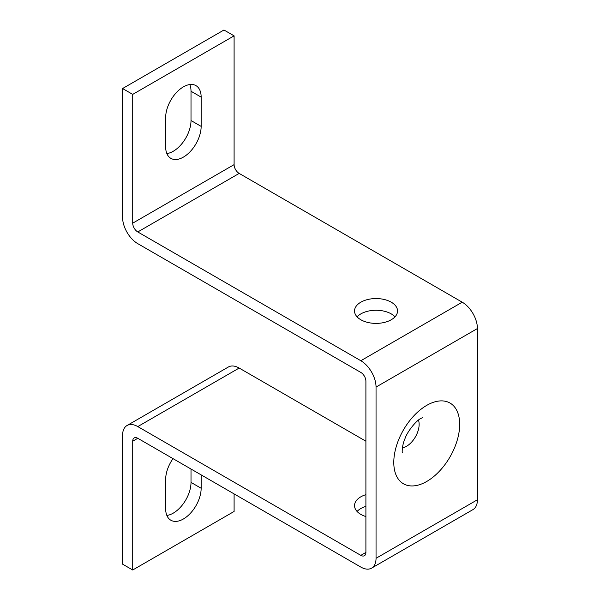 <?xml version="1.0" encoding="UTF-8"?>
<svg xmlns="http://www.w3.org/2000/svg" width="600" height="600" viewBox="0 0 600 600"><rect width="100%" height="100%" fill="white"/><g stroke="black" fill="none" stroke-linecap="round" stroke-linejoin="round"><path stroke-width="0.9" d="M365.903 516.562A21.51 12.42 180 0 1 360.832 514.388A21.51 12.42 180 0 1 354.532 505.605A21.51 12.42 180 0 1 365.903 494.655M365.903 506.362A21.51 12.42 0 0 0 357.075 511.463M391.252 302.19A21.51 12.42 0 0 0 367.808 299.505A21.51 12.42 0 0 0 354.532 310.972A21.51 12.42 0 0 0 360.832 319.755A21.51 12.42 0 0 0 384.27 322.447A21.51 12.42 0 0 0 397.545 310.972A21.51 12.42 0 0 0 391.252 302.19M395.01 316.83A21.51 12.42 0 0 0 391.252 313.897A21.51 12.42 0 0 0 357.075 316.83M183.405 86.865A25.095 14.49 120 0 0 165.66 117.6L165.66 146.865A25.095 14.49 120 0 0 170.858 158.355A25.095 14.49 120 0 0 190.192 151.635A25.095 14.49 120 0 0 201.15 126.382L201.15 97.11A25.095 14.49 120 0 0 195.952 85.627A25.095 14.49 120 0 0 183.405 86.865M173.01 458.632A25.095 14.49 120 0 0 165.66 479.475L165.66 508.74A25.095 14.49 120 0 0 170.858 520.23A25.095 14.49 120 0 0 190.192 513.51A25.095 14.49 120 0 0 201.15 488.257L201.15 474.877M132.712 570L132.712 441.217A7.17 4.14 60 0 1 134.197 437.94A7.17 4.14 60 0 1 137.782 438.293L360.832 567.075A21.51 12.42 -120 0 0 371.587 568.14A21.51 12.42 -120 0 0 376.043 558.293L376.043 387.067A21.51 12.42 -120 0 0 360.832 360.728L137.782 231.952A7.17 4.14 60 0 1 132.712 223.17L132.712 94.387L122.573 88.537L122.573 217.32A21.51 12.42 -120 0 0 137.782 243.66L360.832 372.435A7.17 4.14 60 0 1 365.903 381.218L365.903 552.435A7.17 4.14 60 0 1 364.418 555.72A7.17 4.14 60 0 1 360.832 555.368L137.782 426.585A21.51 12.42 -120 0 0 127.028 425.52A21.51 12.42 -120 0 0 122.573 435.368L122.573 564.15L132.712 570L234.097 511.463L234.097 493.905M132.712 94.387L234.097 35.85L223.958 30L122.573 88.537M166.86 153.578A25.095 14.49 120 0 0 191.01 120.525L191.01 91.26A25.095 14.49 120 0 0 189.81 84.547M365.903 441.217L239.167 368.048A21.51 12.42 -120 0 0 228.413 366.983L127.028 425.52M166.86 515.452A25.095 14.49 120 0 0 191.01 482.4L191.01 469.02M371.587 568.14L472.972 509.603A21.51 12.42 -120 0 0 477.428 499.755L477.428 328.538A21.51 12.42 -120 0 0 462.217 302.19L239.167 173.415A7.17 4.14 60 0 1 234.097 164.632L234.097 35.85M402.39 447.915A17.925 10.35 120 0 0 406.455 446.34A17.925 10.35 120 0 0 418.463 420.082M426.735 481.463A46.598 26.902 -60 0 1 393.787 462.435A46.598 26.902 -60 0 1 426.735 405.368A46.598 26.902 -60 0 1 459.683 424.388A46.598 26.902 -60 0 1 426.735 481.463M360.832 555.368L365.903 552.435M137.782 426.585L239.167 368.048M132.712 441.217L137.782 438.293M376.043 558.293L477.428 499.755M376.043 387.067L477.428 328.538M360.832 360.728L462.217 302.19M137.782 231.952L239.167 173.415M132.712 223.17L234.097 164.632M191.01 482.4L201.15 488.257M191.01 91.26L201.15 97.11M191.01 120.525L201.15 126.382M402.33 452.505C402.082 453.893 401.768 445.793 404.888 438.945C407.235 431.423 416.73 420.173 420.795 418.493L422.408 417.728"/></g></svg>

